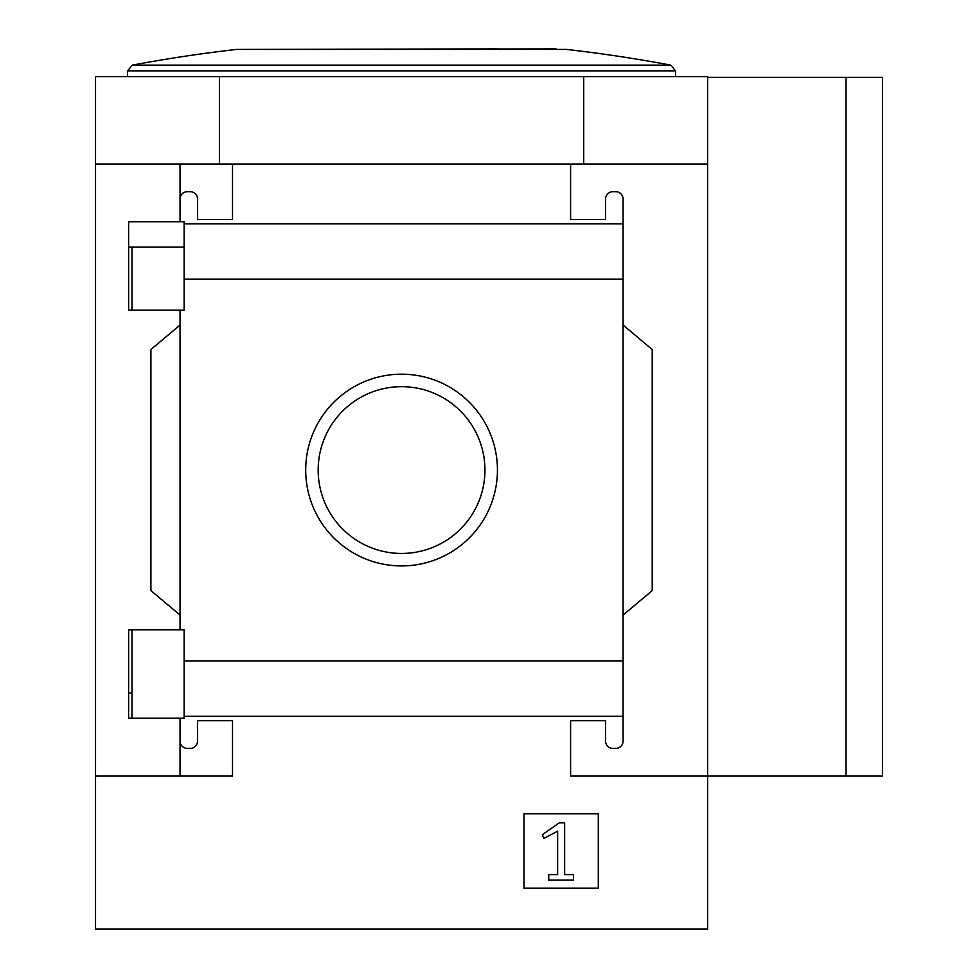 <?xml version="1.0" encoding="UTF-8"?>
<svg xmlns="http://www.w3.org/2000/svg" width="978" height="978" viewBox="0 0 978 978"><rect width="100%" height="100%" fill="white"/><g stroke="black" fill="none" stroke-linecap="round" stroke-linejoin="round"><path stroke-width="1.47" d="M184.133 247.092L128.619 247.092L128.619 310.197L128.619 221.737L184.133 221.737L184.133 310.197L128.619 310.197M128.619 629.771L184.133 629.771L184.133 718.231L128.619 718.231L128.619 629.771L128.619 693.023L131.969 693.023M180.05 718.231L180.05 741.116A7.286 7.286 0 0 0 187.348 748.402L190.258 748.402A7.286 7.286 0 0 0 197.544 741.116L197.544 720.713L232.519 720.713L232.519 776.08L95.538 776.08L95.538 76.59L707.595 76.59L707.595 776.08L570.602 776.08L570.602 720.713L605.578 720.713L605.578 741.116A7.286 7.286 0 0 0 612.864 748.402L615.785 748.402A7.286 7.286 0 0 0 623.072 741.116L623.072 716.299L184.133 716.299M95.538 776.08L95.538 929.1L707.595 929.1L707.595 776.08L846.031 776.08L846.031 77.323L882.462 77.323L882.462 776.08L846.031 776.08M305.698 470.051A95.868 95.868 0 0 1 449.501 387.031A95.868 95.868 0 0 1 449.501 553.083A95.868 95.868 0 0 1 305.698 470.051M623.072 741.116L623.072 660.994L184.133 660.994M623.072 660.994L623.072 279.109L184.133 279.109M180.05 310.197L180.05 629.771M180.05 741.116L180.05 776.08M623.072 279.109L623.072 198.999A7.286 7.286 0 0 0 615.785 191.712L612.864 191.712A7.286 7.286 0 0 0 605.578 198.999L605.578 219.402L570.602 219.402L570.602 164.023L95.538 164.023M598.291 813.83L523.976 813.83L523.976 888.146L598.291 888.146L598.291 813.83M623.072 223.815L184.133 223.815M232.519 164.023L232.519 219.402L197.544 219.402L197.544 198.999A7.286 7.286 0 0 0 190.258 191.712L187.348 191.712A7.286 7.286 0 0 0 180.05 198.999L180.05 221.737M180.05 164.023L180.05 198.999M707.595 164.023L570.602 164.023M623.072 198.999L623.072 223.779M623.072 325.051L652.216 349.513L652.216 590.602L623.072 615.052M180.05 615.052L150.905 590.602L150.905 349.513L180.05 325.051M219.402 164.023L219.402 76.59M583.719 164.023L583.719 76.59M707.595 77.323L846.031 77.323M318.168 470.051A83.399 83.399 0 0 1 443.254 397.838A83.399 83.399 0 0 1 443.254 542.277A83.399 83.399 0 0 1 318.168 470.051M559.245 822.865L542.387 834.662L543.817 838.39L557.643 831.166L557.643 874.601L548.744 874.601L548.744 880.139L573.524 880.139L573.524 874.601L564.636 874.601L564.636 822.865L559.245 822.865M497.435 48.9L237.214 49.426M236.554 49.426A1457.281 1457.281 0 0 0 132.348 65.135L670.786 65.135A1457.281 1457.281 0 0 0 566.568 49.426L236.554 49.426L556.03 48.9M670.786 65.135L675.529 70.868L127.592 70.868L127.592 76.59M131.969 247.092L131.969 310.197M131.969 629.771L131.969 718.231M565.907 49.426L566.568 49.426M675.529 70.868L675.529 76.59M132.348 65.135L127.592 70.868"/></g></svg>
